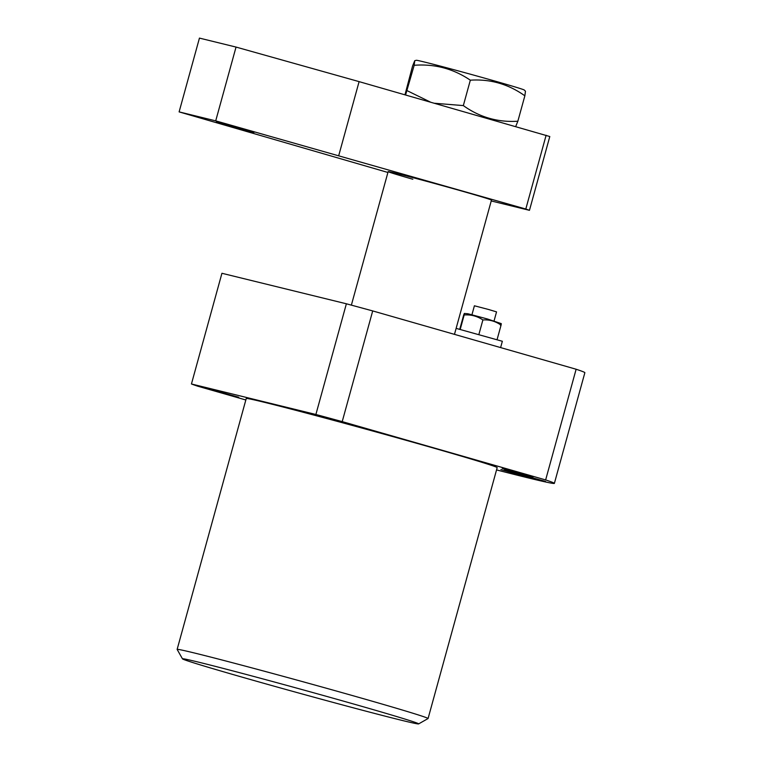 <?xml version="1.0" encoding="UTF-8"?>
<svg xmlns="http://www.w3.org/2000/svg" width="762" height="762" viewBox="0 0 762 762"><rect width="100%" height="100%" fill="white"/><g stroke="black" fill="none" stroke-linecap="round" stroke-linejoin="round"><path stroke-width="1.14" d="M351.368 305.143L388.144 171.631A53.588 0.924 -164.6 0 1 463.572 191.557A53.588 0.924 -164.6 0 1 491.461 200.092L491.461 200.092A53.588 0.924 -164.6 0 0 466.763 192.472A53.588 0.924 -164.6 0 0 414.661 178.108A53.588 0.924 -164.6 0 0 388.144 171.631A53.588 0.924 -164.6 0 0 412.842 179.251M225.371 124.797L254.013 132.388L226.028 124.377L216.37 122.025L225.371 124.797M387.915 172.469L179.118 111.89L199.444 38.1L236.039 47.073L359.102 81.629L549.793 136.531L529.466 210.322L491.233 200.949M529.466 210.322L525.799 209.036L546.125 135.245M179.118 111.89L215.713 120.863L525.799 209.036M236.039 47.073L215.713 120.863M359.102 81.629L338.776 155.419M471.935 314.773L474.402 305.781L488.499 309.467L496.548 311.887L494.071 320.869M501.272 323.631L487.499 319.002L467.906 313.753L464.363 313.449M500.52 325.403C501.301 323.155 501.482 323.069 501.063 325.155C495.586 321.25 489.528 319.516 482.889 319.945C477.26 316.135 471.021 314.477 464.172 314.982L460.21 329.375M456.133 328.374L502.349 341.271L500.605 347.586M463.629 315.22C464.41 312.982 464.591 312.896 464.172 314.982C464.591 312.896 464.41 312.982 463.629 315.22L459.762 329.26M482.889 319.945L478.917 334.375M501.063 325.155L497.1 339.547M533.009 476.993L502.244 468.354L533.009 476.993M350.434 424.653L319.669 416.014L350.434 424.653M238.744 397.269L207.969 388.63L238.744 397.269M504.482 469.925L517.312 474.069L545.506 481.441L504.482 469.925M401.298 720.223A122.482 2.105 -164.6 0 0 418.633 723.9A122.482 2.105 -164.6 0 0 333.823 698.411A122.482 2.105 -164.6 0 0 199.835 662.464A122.482 2.105 -164.6 0 0 182.489 658.854A122.482 2.105 -164.6 0 0 269.262 684.828A122.482 2.105 -164.6 0 0 401.298 720.223M182.489 658.854L177.146 649.443A130.14 2.238 15.4 0 1 177.136 649.405A130.14 2.238 15.4 0 1 195.577 653.282A130.14 2.238 15.4 0 1 336.899 691.182A130.14 2.238 15.4 0 1 428.073 718.528A130.14 2.238 15.4 0 1 428.044 718.556L418.633 723.9M428.073 718.528L497.176 467.63A130.14 2.238 -164.6 0 0 406.013 440.284A130.14 2.238 -164.6 0 0 264.681 402.384A130.14 2.238 -164.6 0 0 246.24 398.507L177.136 649.405M500.882 469.544L515.055 473.564L501.482 469.744M496.548 469.906A189.471 3.258 -164.6 0 0 554.374 483.384A189.471 3.258 -164.6 0 0 545.64 479.927L342.214 421.615A189.471 3.258 -164.6 0 0 315.887 414.48L191.443 383.972A189.471 3.258 -164.6 0 0 197.787 386.21L245.84 399.983M554.374 483.384L584.864 372.694A189.471 3.258 -164.6 0 0 576.129 369.237L372.704 310.925A189.471 3.258 -164.6 0 0 346.377 303.79L221.933 273.282L191.443 383.972M545.64 479.927L576.129 369.237M342.214 421.615L372.704 310.925M315.887 414.48L346.377 303.79M506.101 471.04L513.607 473.154L506.101 471.021M404.984 94.783L412.566 66.018L414.747 60.703L414.185 65.284L405.594 94.955M414.747 60.703L416.357 60.284A55.978 0.962 15.4 0 1 424.253 61.979A55.978 0.962 15.4 0 1 484.27 78.057A55.978 0.962 15.4 0 1 524.246 90.002L525.466 91.24L524.856 95.812L517.855 121.225C497.843 122.492 479.669 117.281 463.334 105.594L434.559 103.261M414.185 65.284C434.645 63.741 453.361 68.713 470.335 80.181C490.242 78.886 508.416 84.096 524.856 95.812M470.335 80.181L463.334 105.594M515.703 126.521L517.855 121.225M430.34 102.051L407.184 90.697M491.461 200.092L454.476 334.366"/></g></svg>
